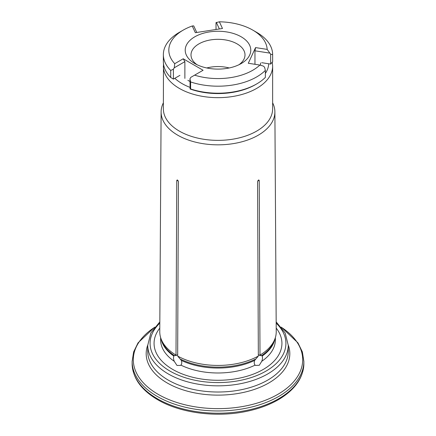 <?xml version="1.0" encoding="UTF-8"?>
<svg xmlns="http://www.w3.org/2000/svg" width="436" height="436" viewBox="0 0 436 436"><rect width="100%" height="100%" fill="white"/><g stroke="black" fill="none" stroke-linecap="round" stroke-linejoin="round"><path stroke-width="0.65" d="M163.358 102.852A56.887 32.842 0 0 0 161.113 111.872L159.767 331.692A58.233 33.621 0 0 0 160.824 338.183A58.233 33.621 0 0 0 176.002 355.1L176.122 355.536L174.258 355.52L173.866 356.098C173.283 357.427 173.408 359.16 174.253 361.297L176.989 365.455L180.433 365.439L180.88 365.117C181.883 364.049 182.035 362.48 181.338 360.409L177.659 356.059A58.233 33.621 0 0 0 258.341 356.059L254.662 360.409C253.965 362.48 254.117 364.049 255.12 365.117L255.567 365.439L259.289 365.27L261.747 361.297C262.592 359.16 262.717 357.427 262.134 356.098L261.578 355.395M174.422 355.395L174.258 355.52A57.536 33.218 0 0 1 161.511 340.233L160.824 338.183M258.341 356.059L257.589 181.529L258.728 179.888L259.24 180.569L259.998 355.1A58.233 33.621 0 0 0 275.176 338.183A58.233 33.621 0 0 0 276.233 331.692L274.887 111.872A56.887 32.842 0 0 0 272.642 102.852M259.998 355.1L259.878 355.536L258.335 354.642M275.176 338.183L274.489 340.233A57.536 33.218 0 0 1 261.742 355.52L259.878 355.536M260.423 65.22A42.608 24.601 0 0 0 260.608 62.931M187.872 80.322A42.608 24.601 0 0 0 189.965 81.456M163.484 63.809L163.358 108.815A54.642 31.55 0 0 0 179.36 131.122A54.642 31.55 0 0 0 238.912 137.961A54.642 31.55 0 0 0 272.642 108.815L272.642 66.114L272.271 62.206M161.113 111.872A56.887 32.842 0 0 0 177.774 135.215A56.887 32.842 0 0 0 239.86 142.31A56.887 32.842 0 0 0 274.887 111.872M159.789 328.106A63.928 36.907 0 0 0 172.792 369.466A63.928 36.907 0 0 0 254.406 373.707A63.928 36.907 0 0 0 276.211 328.106M178.15 180.624L176.76 180.569L176.002 355.1M176.76 180.569L177.272 179.883L178.411 181.529L177.659 356.059M176.122 355.536L177.665 354.642M194.816 63.563A32.787 18.928 0 0 0 241.184 63.563A32.787 18.928 0 0 0 241.184 36.798A32.787 18.928 0 0 0 194.816 36.798A32.787 18.928 0 0 0 194.816 63.563L194.816 63.563M222.48 28.493L195.339 32.689L192.232 25.997A49.175 28.395 0 0 0 183.224 30.106A49.175 28.395 0 0 0 174.738 63.683L183.224 58.784L203.094 70.256L194.609 75.156A49.175 28.395 0 0 0 259.883 65.062L248.291 63.264L255.567 47.595L267.159 49.388A49.175 28.395 0 0 0 252.776 30.106A49.175 28.395 0 0 0 219.373 21.8L222.48 28.493M267.159 49.388L270.636 54.178L272.642 54.691A54.642 31.55 0 0 0 272.642 54.642A54.642 31.55 0 0 0 256.641 32.335L252.776 30.106M216.016 29.49L216.016 22.645L219.373 21.8M183.224 30.106L179.36 32.335A54.642 31.55 0 0 0 163.358 54.642A54.642 31.55 0 0 0 170.721 70.458L173.408 69.22L174.242 67.798L174.738 63.683M192.232 25.997L193.704 25.866L196.772 32.471M272.642 61.607A54.642 31.55 180 0 1 272.642 61.656A54.642 31.55 180 0 1 272.642 61.705L272.642 54.691M179.937 75.341L173.408 79.112L170.721 77.472A54.642 31.55 180 0 1 163.358 61.656L163.358 54.642M170.721 77.472L170.721 70.458M272.642 61.705L270.636 64.07L261.714 62.691M194.609 75.156L190.805 77.357L189.965 78.78L190.608 81.941A54.642 31.55 0 0 0 265.366 70.376L264.576 67.237L263.431 66.119L259.883 65.062M265.366 70.376L265.366 77.385A54.642 31.55 180 0 1 256.641 83.963A54.642 31.55 180 0 1 190.608 88.949L190.608 81.941M256.641 83.963L255.534 84.6A53.083 30.645 180 0 1 190.101 88.999L189.965 78.78M190.608 88.949L190.101 88.999M238.939 64.746A26.999 15.587 0 0 0 244.999 54.909A26.999 15.587 0 0 0 218 39.322A26.999 15.587 0 0 0 191.001 54.909A26.999 15.587 0 0 0 197.061 64.746M206.778 67.967A26.999 15.587 180 0 1 229.222 67.967M173.408 69.22L173.408 79.112M184.88 78.409L184.88 61.656L174.242 67.798M184.88 61.656L183.224 58.784M254.962 64.299L254.962 50.81L255.567 47.595M270.636 64.07L270.636 54.178M269.492 53.061L254.962 50.81M219.39 28.972L216.327 22.367M161.004 338.723A57.372 33.125 0 0 0 173.866 356.098M160.628 337.562L160.628 339.862A57.372 33.125 0 0 0 174.253 361.297M262.134 356.098A57.372 33.125 0 0 0 274.996 338.723M261.747 361.297A57.372 33.125 0 0 0 275.372 339.862L275.372 337.562M257.85 180.624L259.24 180.569M174.809 78.306A50.739 29.294 0 0 0 182.123 83.641A50.739 29.294 0 0 0 189.965 87.347M265.366 73.433A50.739 29.294 0 0 0 268.718 63.776M163.358 66.114A54.642 31.55 0 0 0 179.36 88.421A54.642 31.55 0 0 0 238.912 95.261A54.642 31.55 0 0 0 272.642 66.114M180.629 359.193A57.536 33.218 0 0 0 255.371 359.193M181.338 360.409A57.372 33.125 0 0 0 254.662 360.409M180.88 365.117A57.372 33.125 0 0 0 255.12 365.117M159.821 323.141A67.912 39.207 0 0 0 169.98 371.091A67.912 39.207 0 0 0 259.834 374.252A67.912 39.207 0 0 0 276.179 323.141M288.256 345.279L288.256 351.454A70.256 40.559 0 0 1 244.885 388.928A70.256 40.559 0 0 1 168.323 380.138A70.256 40.559 0 0 1 147.744 351.454L147.744 345.279A70.256 40.559 0 0 0 168.323 373.963A70.256 40.559 0 0 0 244.885 382.754A70.256 40.559 0 0 0 288.256 345.279L285.139 332.951L276.173 321.877M154.535 327.36A84.693 48.897 0 0 0 158.11 394.313A84.693 48.897 0 0 0 276.015 395.365A84.693 48.897 0 0 0 281.465 327.36M288.256 345.061A71.815 41.464 180 0 1 252.253 390.106A71.815 41.464 180 0 1 167.217 382.982A71.815 41.464 180 0 1 147.744 345.061M132.135 361.39L132.135 363.646A85.865 49.573 0 0 0 157.282 398.7A85.865 49.573 0 0 0 250.858 409.448A85.865 49.573 0 0 0 303.865 363.646L303.865 361.39A85.865 49.573 180 0 1 250.858 407.191A85.865 49.573 180 0 1 157.282 396.444A85.865 49.573 180 0 1 132.135 361.39L133.629 351.934L138.043 342.86L154.731 327.109M159.827 321.877L150.861 332.951L147.744 345.279M303.865 361.39L302.371 351.934L297.957 342.86L281.269 327.109M303.865 363.646C303.445 377.647 295.167 389.533 279.04 399.3C269.622 404.842 258.624 408.897 246.035 411.459C215.951 417.732 180.302 413.05 157.767 399.774C141.128 389.948 132.582 377.908 132.135 363.646M272.642 61.656L272.642 54.642"/></g></svg>
